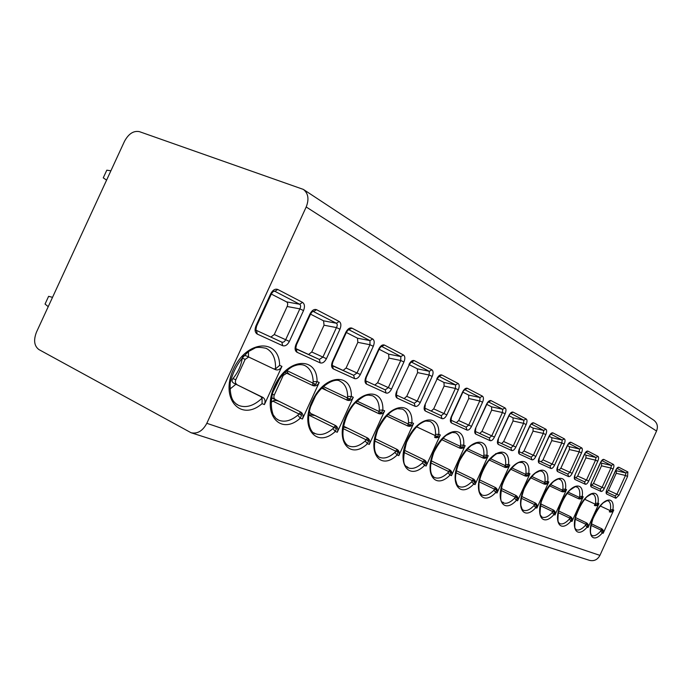 <?xml version="1.0" encoding="UTF-8"?>
<svg xmlns="http://www.w3.org/2000/svg" width="692" height="692" viewBox="0 0 692 692"><rect width="100%" height="100%" fill="white"/><g stroke="black" fill="none" stroke-linecap="round" stroke-linejoin="round"><path stroke-width="1.04" d="M303.364 189.409L653.689 420.122C657.279 422.881 658.239 426.514 656.552 431.029L599.929 555.382C597.516 559.759 594.03 561.411 589.463 560.338L191.053 432.734C197.454 434.109 202.713 430.96 206.821 423.305L306.193 206.986C309.238 199.201 308.303 193.336 303.364 189.409L139.421 131.653C133.582 130.511 128.608 133.729 124.499 141.298L36.477 332.134C33.38 340.187 34.193 346 38.916 349.572L191.053 432.734M303.528 310.57L289.377 341.398C287.457 344.979 285.216 346.415 282.673 345.706L257.26 334.072C254.898 332.532 254.474 329.781 255.979 325.811L270.702 293.763C272.786 289.974 275.131 288.538 277.743 289.464L302.551 302.395C304.696 303.961 305.025 306.686 303.528 310.57L299.844 308.857L285.684 339.703C284.585 341.744 283.305 342.566 281.852 342.159L256.455 330.43M339.954 329.21L326.434 358.681C324.609 362.115 322.524 363.516 320.197 362.876L297.006 352.263C294.87 350.844 294.524 348.249 295.977 344.469L310.007 313.891C311.98 310.267 314.159 308.866 316.547 309.687L339.175 321.486C341.13 322.93 341.381 325.5 339.954 329.21L336.45 327.584L322.922 357.072L319.358 359.468L296.072 348.707M373.291 346.285L360.359 374.51C358.612 377.806 356.674 379.164 354.529 378.593L333.293 368.879C331.347 367.564 331.07 365.108 332.463 361.501L345.87 332.247C347.747 328.778 349.78 327.411 351.968 328.146L372.694 338.95C374.476 340.291 374.675 342.73 373.291 346.285L369.96 344.737L357.02 372.979L353.69 375.306L332.428 365.497M378.732 349.062C380.513 345.732 382.408 344.4 384.432 345.066L403.479 354.996C405.114 356.242 405.261 358.568 403.929 361.968L400.755 360.489L388.342 387.589L385.219 389.864L365.757 380.877L366.544 384.103C364.762 382.884 364.546 380.548 365.886 377.088L378.732 349.062L379.112 349.304C380.159 347.47 381.05 346.545 381.811 346.493L400.85 356.579L400.755 360.489L388.921 358.084L388.636 354.122L379.138 349.261M408.937 364.528C410.641 361.328 412.423 360.03 414.283 360.627L431.86 369.788C433.365 370.947 433.469 373.161 432.18 376.431L429.144 375.021L417.224 401.066L414.292 403.28L396.404 395.028L397.13 398.099C395.495 396.966 395.322 394.743 396.62 391.43L409.275 364.745C410.278 362.971 411.126 362.054 411.827 361.994L411.498 362.106M436.808 378.801C438.434 375.713 440.112 374.45 441.842 374.995L458.104 383.463C459.488 384.553 459.557 386.664 458.312 389.804L455.405 388.454L443.935 413.531L441.167 415.684L424.689 408.081L441.167 415.684L442.015 418.643L425.355 411.022C423.85 409.958 423.72 407.839 424.974 404.664L437.11 378.982M462.602 392.001C464.159 389.034 465.742 387.797 467.351 388.29L482.436 396.153C483.725 397.173 483.76 399.189 482.558 402.216L479.764 400.919L468.718 425.096L466.105 427.189L450.881 420.165L451.487 422.985C450.094 421.99 449.999 419.957 451.21 416.904L462.602 392.001L464.747 389.648M486.537 404.258C488.042 401.386 489.538 400.184 491.035 400.633L505.073 407.951C506.267 408.903 506.276 410.84 505.108 413.764L502.427 412.518L491.77 435.848L489.296 437.898L475.188 431.384L489.296 437.898L490.126 440.674L475.75 434.092C474.452 433.149 474.392 431.211 475.568 428.27L486.537 404.258L488.517 401.931M508.819 415.658C510.263 412.89 511.682 411.714 513.083 412.121L526.179 418.945C527.287 419.854 527.269 421.713 526.145 424.533L523.559 423.331L513.265 445.873L510.912 447.871L497.825 441.833L510.912 447.871L511.743 450.57L498.327 444.428C497.133 443.546 497.098 441.686 498.231 438.84L508.819 415.658L510.635 413.375M529.605 426.307C530.998 423.625 532.347 422.466 533.653 422.847L545.902 429.23C546.931 430.078 546.896 431.869 545.806 434.593L543.307 433.434L533.359 455.249L531.119 457.204L518.939 451.582L531.127 457.204L531.94 459.817L519.398 454.073C518.282 453.243 518.273 451.452 519.381 448.71L529.605 426.307L531.283 424.049M549.041 436.254C550.382 433.659 551.671 432.535 552.899 432.872L564.369 438.858C565.338 439.662 565.286 441.384 564.222 444.022L561.817 442.906L552.181 464.029L550.045 465.932L538.696 460.699L550.053 465.941L550.858 468.475L539.111 463.095C538.065 462.308 538.082 460.587 539.154 457.931L549.041 436.254L551.178 433.927L550.598 434.031M567.258 445.579C568.556 443.062 569.776 441.963 570.935 442.274L581.712 447.888C582.612 448.658 582.543 450.319 581.514 452.871L579.187 451.798L569.853 472.273L567.812 474.132L557.207 469.237L567.821 474.141L568.616 476.606L557.588 471.555C556.61 470.802 556.645 469.15 557.683 466.581L567.258 445.579L569.3 443.295L568.703 443.399M584.368 454.333C585.614 451.893 586.79 450.821 587.88 451.106L598.018 456.391C598.865 457.118 598.779 458.718 597.776 461.201L595.527 460.154L586.47 480.032L584.524 481.848L574.594 477.264L584.524 481.848L585.32 484.253L574.94 479.495C574.023 478.786 574.075 477.186 575.087 474.695L584.368 454.333L586.332 452.084L585.709 452.187M600.466 462.576C601.677 460.206 602.793 459.151 603.822 459.419L613.371 464.393C614.176 465.093 614.081 466.642 613.103 469.046L610.924 468.034L602.126 487.332L600.267 489.114L590.959 484.815L600.267 489.114L601.045 491.45L591.271 486.978C590.414 486.294 590.475 484.755 591.461 482.341L600.466 462.576L602.351 460.362L601.763 460.474M615.638 470.344C616.806 468.034 617.878 467.005 618.856 467.256L627.878 471.953L627.566 476.451L625.456 475.473L616.909 494.226L615.127 495.974L606.382 491.934L615.127 495.974L615.897 498.249L606.659 494.019C605.863 493.379 605.933 491.882 606.893 489.538L615.638 470.344L617.454 468.164L616.901 468.285M281.938 366.362L264.413 404.56C265.616 401.273 265.088 398.877 262.822 397.364L234 383.307C231.855 382.114 231.491 380.539 232.901 378.585C237.97 372.564 241.101 365.748 242.295 358.136C242.762 355.93 244.138 355.195 246.421 355.947L273.582 368.827L275.52 368.923L279.629 365.367L281.938 366.362C280.295 369.338 278.201 370.454 275.658 369.718L273.721 368.888M286.713 370.505L312.836 383.074L312.845 385.556L315.716 384.38L317.074 381.577L319.194 382.494L302.447 419.015C303.589 415.875 303.053 413.565 300.821 412.095L271.532 397.597M323.294 386.517L347.272 397.839L347.15 400.166L350.014 399.085L351.363 396.43L353.301 397.26L337.272 432.249C338.362 429.239 337.817 427.016 335.637 425.589L309.021 412.631M356.96 401.066L378.931 411.42L378.68 413.591L381.543 412.605L382.875 410.071L384.657 410.84L369.286 444.411C370.324 441.522 369.779 439.385 367.634 438.001L343.414 426.108M387.927 414.439L408.116 423.937L407.778 425.987L410.615 425.07L411.922 422.648L413.574 423.366L398.808 455.63C399.803 452.853 399.258 450.795 397.156 449.445L375.021 438.616M416.515 426.782L435.121 435.519L434.714 437.456L437.517 436.609L438.797 434.282L440.328 434.948L426.116 466.019C427.076 463.337 426.531 461.348 424.473 460.033L404.18 450.137M442.984 438.2L460.171 446.262L459.696 448.096L462.472 447.309L463.735 445.086L465.154 445.7L451.469 475.646C452.386 473.068 451.833 471.14 449.826 469.859L431.168 460.786L449.688 469.799L448.018 472.653L450.016 475.101L450.899 472.619L449.826 469.859M467.558 448.797L483.474 456.262L482.947 458L485.689 457.265L486.934 455.128L488.249 455.699L475.049 484.608C475.932 482.116 475.387 480.248 473.414 479.002L456.218 470.664M490.429 458.666L505.212 465.586L504.624 467.23L507.34 466.555L508.559 464.496L509.796 465.024L497.038 492.972C497.894 490.559 497.349 488.742 495.42 487.531L479.53 479.85L495.299 487.488L493.924 490.213L495.783 492.488L496.562 490.161L495.42 487.531M511.777 467.87L525.539 474.305L524.917 475.871L527.581 475.231L528.783 473.25L529.942 473.752L517.607 500.783C518.42 498.448 517.884 496.692 515.998 495.507L501.285 488.414L515.886 495.463L514.632 498.136L516.422 500.333L517.158 498.076L515.998 495.507M543.851 483.933L546.55 483.371L547.735 481.45L548.817 481.917L536.871 508.11C537.667 505.843 537.13 504.139 535.279 502.989L521.63 496.415L535.176 502.946L534.025 505.558L535.764 507.686L536.456 505.489L535.279 502.989M550.469 484.538L562.449 490.135L561.748 491.562L564.361 491L565.52 489.157L566.532 489.599L554.958 514.978C555.728 512.789 555.2 511.128 553.384 510.004L540.694 503.906M568.046 492.116L579.265 497.349L578.538 498.707L581.107 498.188L582.249 496.398L583.209 496.813L571.981 521.448C572.716 519.32 572.197 517.711 570.424 516.604L558.6 510.938L570.329 516.569L569.369 519.078L571.004 521.076L571.627 519L570.424 516.604M584.593 499.243L595.103 504.139L594.376 505.454L596.893 504.961L598.018 503.222L598.917 503.62L588.018 527.546C588.736 525.479 588.217 523.905 586.479 522.832L575.45 517.555L586.384 522.797L585.51 525.254L587.093 527.192L587.681 525.176L586.479 522.832M600.189 505.956L610.059 510.558L609.297 511.812L611.797 511.345L612.896 509.667L613.752 510.039L603.156 533.298C603.848 531.292 603.346 529.761 601.633 528.705L591.331 523.783L601.547 528.671L600.751 531.075L602.282 532.97L602.844 530.998L601.633 528.705M52.54 297.318L48.604 296.34L45.049 304.048L48.224 306.668M110.893 170.803L106.802 170.18L103.255 177.861L106.585 180.136M270.702 293.763L271.29 294.135M255.979 325.811L256.602 326.105L271.307 294.1C272.466 292.102 273.548 291.107 274.551 291.133L299.671 304.255C300.873 305.137 300.933 306.668 299.844 308.857L287.137 306.504C288.028 304.29 287.837 302.741 286.54 301.868L271.325 294.074M270.857 337.082L274.274 334.53L287.137 306.504M255.071 329.859L256.836 330.672M310.007 313.891L310.518 314.203M313.026 311.339L336.381 323.242C337.48 324.055 337.506 325.5 336.45 327.584L324.038 325.205L323.562 320.82L310.544 314.151C311.651 312.239 312.654 311.27 313.562 311.27L313.043 311.331M308.554 354.477L311.746 352.003L324.038 325.205M345.87 332.247L346.32 332.523M348.725 329.729L349.175 329.651C348.353 329.677 347.401 330.629 346.329 332.497L332.93 361.726M348.967 329.781L369.986 340.62L369.96 344.737L357.842 342.341L357.47 338.172L346.337 332.471M343.085 370.419L346.078 368.014L357.842 342.341M374.83 385.063L377.633 382.737L388.921 358.084M411.498 362.115L429.308 371.301L429.144 375.021L417.596 372.616L417.38 368.845L409.292 364.701M404.111 398.583L406.749 396.308L417.596 372.616M439.152 376.405L455.621 384.908L455.405 388.454L444.126 386.067L443.97 382.46L437.128 378.948L439.143 376.405M431.194 411.083L433.694 408.877L444.126 386.067M464.799 389.657L480.032 397.528L479.764 400.919L468.752 398.54L468.657 395.089L462.887 392.139M456.331 422.682L458.692 420.537L468.752 398.54M491.035 400.633L488.604 401.974L502.729 409.266L502.427 412.518L491.666 410.157L491.614 406.844L486.796 404.379L475.568 428.27M479.72 433.477L481.961 431.393L491.666 410.157M513.083 412.121L510.782 413.427L523.896 420.217L523.559 423.331L513.049 420.987L513.04 417.812L509.044 415.771M501.544 443.546L503.672 441.513L513.049 420.987M533.653 422.847L531.473 424.11L543.678 430.441L543.307 433.434L533.039 431.116L533.065 428.063L529.812 426.402L519.381 448.71M521.941 452.966L523.974 450.976L533.039 431.116M550.797 434.126L562.207 440.025L561.817 442.906L551.766 440.614L551.835 437.673L549.232 436.341L539.154 457.931M541.058 461.789L542.995 459.851L551.766 440.614M568.928 443.503L579.602 449.022L579.187 451.798L569.36 449.532L569.455 446.695L567.431 445.657L557.683 466.581M559.006 470.067L560.857 468.181L569.36 449.532M585.96 452.308L595.959 457.481L595.527 460.154L585.916 457.914L586.029 455.18L584.524 454.41L575.087 474.703L574.671 477.688L574.334 477.169M575.891 477.861L577.664 476.018L585.916 457.914M601.979 460.595L611.365 465.448L610.924 468.034L601.512 465.82L601.651 463.173L600.604 462.637L591.461 482.341L591.029 485.248L590.717 484.746M591.798 485.204L593.502 483.405L601.512 465.82M617.091 468.406L625.914 472.973L625.456 475.473L616.243 473.285L616.399 470.724L615.768 470.404M606.823 492.142L608.458 490.377L616.243 473.285M248.696 356.994L245.167 359.356L235.808 379.735C235.02 381.872 235.349 383.429 236.802 384.406M279.629 365.367C279.386 338.198 246.759 339.66 233.446 369.32C219.606 398.765 240.851 422.146 262.052 403.661L262.112 398.134L260.711 396.542L262.822 397.364M234 383.307L235.946 384.207L229.865 389.146M235.946 384.207L260.711 396.542M248.454 351.623L248.489 356.899M319.194 382.494C317.611 385.332 315.587 386.387 313.095 385.66L312.914 385.582M286.687 373.222L283.236 375.453L274.292 394.959C273.53 397 273.876 398.505 275.304 399.448M291.168 375.254L287.258 373.403M301.556 415.243L300.613 412.017L297.811 415.2L300.285 418.193L301.556 415.243L272.778 401.083L270.961 402.623M276.887 419.153L278.582 420.113L275.952 418.409L273.219 414.889C270.961 408.73 270.736 401.498 272.562 393.194C276.757 380.929 283.262 372.132 292.076 366.821C297.015 364.442 301.245 364.018 304.765 365.532C310.051 368.222 312.862 373.602 313.191 381.673L312.836 383.074L315.716 384.38M312.723 385.496L291.851 375.592C288.746 374.173 287.033 372.547 286.713 370.713M291.903 375.618L284.741 372.322M279.802 378.161L272.778 392.468M272.735 398.445L280.018 401.81C276.852 400.305 274.439 400.062 272.778 401.083M291.851 375.592L312.827 385.548M353.301 397.26C351.787 399.985 349.815 400.988 347.384 400.261L347.228 400.192M309.272 411.368L310.613 413.254M315.543 395.945L310.362 407.233M325.967 390.124L322.065 388.281M336.468 428.659L335.438 425.519L332.93 428.633L335.291 431.497L336.468 428.659L308.658 415.027M313.805 432.829L315.145 433.573C311.867 433.97 304.316 422.284 311.841 403.177C319.349 384.752 335.888 377.322 340.109 381.301C344.953 383.775 347.47 388.843 347.643 396.516L347.272 397.839L350.014 399.085M347.038 400.114L326.598 390.435L322.342 387.408M326.65 390.461L321.598 388.143M309.013 412.683L315.258 415.563L308.71 414.603M326.598 390.435L347.142 400.158M355.653 402.346L378.792 413.634M384.657 410.84C383.204 413.453 381.283 414.396 378.913 413.686M357.989 403.808L355.42 402.588M368.551 440.986L367.461 437.932L365.203 440.977L367.461 443.719L368.551 440.986L343.024 428.53M347.609 445.328L348.699 445.925C347.168 445.397 345.663 443.745 344.175 440.96C340.542 432.171 345.135 414.041 354.987 403.055C366.068 393.454 367.227 395.66 368.274 395.089L372.547 395.763C377.002 398.047 379.259 402.848 379.311 410.157L378.931 411.42L381.543 412.605M358.62 404.111L355.385 402.623M343.388 426.237L347.687 428.218L343.258 426.955M413.574 423.366C412.173 425.865 410.313 426.774 407.986 426.073L407.865 426.021M387.563 416.437L386.473 415.927M398.134 452.352L396.992 449.376L394.959 452.36L397.122 454.999L398.134 452.352L374.632 440.925M378.697 456.815L376.327 454.298C375.168 452.049 372.097 446.772 377.78 429.697C387.235 411.515 394.051 409.872 397.442 408.704L402.424 409.093C406.533 411.204 408.557 415.754 408.505 422.743L408.116 423.937L410.615 425.07M407.692 425.943L386.525 415.866M388.143 416.722L386.456 415.944M375.003 438.693L377.633 439.904L374.952 438.936M388.1 416.696L407.778 425.987M440.328 434.948C438.979 437.361 437.171 438.218 434.896 437.534L434.784 437.482M425.511 462.862L424.326 459.972L422.483 462.887L424.559 465.422L425.511 462.862L403.791 452.343M407.38 467.411L408.116 467.801C407.7 465.396 399.518 469.756 406.55 442.309C410.391 434.403 414.534 428.495 418.98 424.577C421.973 422.527 424.274 421.35 425.874 421.039L430.035 421.402C433.832 423.366 435.657 427.691 435.519 434.377L435.121 435.519L437.517 436.609M404.171 450.181L405.365 450.726L404.154 450.224M465.154 445.7C463.848 448.018 462.092 448.84 459.869 448.174L459.773 448.122M450.899 472.619L430.779 462.905M433.936 477.212L432.119 475.326C431.228 473.648 428.27 468.769 433.78 452.499C437.898 444.472 442.024 438.771 446.158 435.38L452.222 432.457L455.621 432.811C459.142 434.645 460.794 438.763 460.578 445.172L460.171 446.262L462.472 447.309M459.618 448.061L441.669 439.619L459.687 448.087M488.249 455.699C486.986 457.94 485.274 458.727 483.111 458.069L483.016 458.026M474.53 481.701L473.285 478.951L471.771 481.744L473.7 484.097L474.53 481.701L455.829 472.697M458.597 486.303L457.023 484.677L455.518 479.651C455.301 474.755 456.625 468.545 459.488 461.019C463.398 453.831 467.351 448.65 471.347 445.458L476.684 443.07L479.4 443.416C482.679 445.129 484.175 449.065 483.89 455.215L483.474 456.262L485.689 457.265M482.869 457.966L466.304 450.181L482.938 457.992M504.563 467.204L489.244 460.016L504.702 467.264M509.796 465.024C508.577 467.195 506.907 467.948 504.788 467.299M496.562 490.161L479.149 481.796M495.671 453.658L501.553 453.303C504.615 454.903 505.973 458.666 505.627 464.583L505.212 465.586L507.34 466.555M529.942 473.752C528.757 475.845 527.131 476.572 525.055 475.932L524.977 475.897M517.158 498.076L500.904 490.291M502.998 502.669L503.387 502.876C503.525 500.463 498.43 507.279 502.055 485.507C507.288 470.197 516.898 462.446 519.45 462.412L522.252 462.533C525.107 464.038 526.344 467.636 525.946 473.337L525.539 474.305L527.581 475.231M524.839 475.837L510.644 469.185L524.899 475.862M531.75 476.477L544.578 482.471L543.973 483.985M548.817 481.917C547.666 483.95 546.083 484.651 544.05 484.019M536.456 505.489L521.249 498.223M523.048 510.056L522.036 509.035L520.886 505.454C520.531 501.761 521.612 496.225 524.129 488.855C527.97 481.355 531.75 476.07 535.461 472.999L539.743 470.958L541.628 471.174C544.301 472.584 545.426 476.044 544.985 481.537L544.578 482.471L546.55 483.371M543.843 483.933L530.66 477.757L543.843 483.933M566.532 489.599C565.425 491.562 563.876 492.237 561.887 491.623L561.817 491.588M554.577 512.452L553.289 509.961L552.242 512.521L553.92 514.588L554.577 512.452L540.314 505.653M541.853 516.993L540.573 515.35C539.751 514.952 539.959 510.497 541.196 501.994C544.682 492.903 548.825 486.052 553.617 481.45C561.169 476.883 558.159 479.919 559.802 479.279C562.311 480.611 563.331 483.933 562.856 489.235L562.449 490.135L564.361 491M561.688 491.536L549.422 485.793L561.748 491.562M578.477 498.681L567.051 493.335L578.607 498.733M583.209 496.813C582.128 498.716 580.614 499.373 578.668 498.768M571.627 519L558.228 512.625M559.525 523.498L558.453 522.166C557.804 521.803 557.804 518.256 558.461 511.535C561.247 502.816 564.966 495.775 569.602 490.429C579.775 483.25 575.164 488.154 576.886 486.9C579.247 488.154 580.173 491.346 579.671 496.484L579.265 497.349L581.107 498.188M598.917 503.62C597.862 505.463 596.392 506.094 594.489 505.497L594.428 505.471M587.681 525.176L575.078 519.182M576.159 529.622L575.234 528.48C574.576 528.195 574.637 524.597 575.407 517.702C578.512 508.655 582.344 501.683 586.903 496.795C595.76 491.13 591.426 495.117 592.975 494.071C595.198 495.264 596.046 498.344 595.509 503.309L595.103 504.139L596.893 504.961M613.752 510.039C612.723 511.838 611.287 512.443 609.418 511.864M602.844 530.998L590.968 525.358M591.902 535.435L591.297 534.847C591.227 534.466 588.684 532.754 592.897 518.853C596.244 511.544 599.704 506.181 603.286 502.781L606.962 500.74L608.156 500.844C610.258 501.968 611.027 504.935 610.465 509.744L610.059 510.558L611.797 511.345M306.193 206.986L656.552 431.029M206.821 423.305L599.929 555.382M403.929 361.968L391.525 389.06C389.864 392.217 388.039 393.54 386.067 393.03L366.544 384.103M432.18 376.431L420.269 402.467C418.677 405.512 416.965 406.801 415.131 406.342L397.13 398.099M458.312 389.804L446.859 414.871C445.328 417.804 443.71 419.058 442.015 418.643M482.558 402.216L471.52 426.376C470.05 429.204 468.527 430.433 466.944 430.061L451.487 422.985M505.108 413.764L494.46 437.084C493.05 439.818 491.605 441.012 490.126 440.674M526.145 424.533L515.851 447.067C514.502 449.705 513.127 450.873 511.743 450.57M545.806 434.593L535.85 456.391C534.544 458.952 533.238 460.093 531.94 459.817M564.222 444.022L554.586 465.136C553.323 467.619 552.086 468.726 550.858 468.475M581.514 452.871L572.18 473.345C570.961 475.75 569.767 476.831 568.616 476.606M597.776 461.201L588.719 481.061C587.543 483.397 586.409 484.461 585.32 484.253M613.103 469.046L604.306 488.336C603.164 490.602 602.083 491.64 601.045 491.45M627.566 476.451L619.029 495.204L615.897 498.249M262.052 403.661L264.413 404.56M302.447 419.015L300.285 418.193C280.476 436.029 261.394 414.119 274.577 386.032C287.267 357.747 317.273 355.8 317.074 381.577L313.191 381.673M337.272 432.249L335.291 431.497C316.72 448.719 299.506 428.123 312.101 401.273C324.219 374.234 351.925 371.907 351.363 396.43L347.643 396.516M369.286 444.411L367.461 443.719C349.996 460.379 334.418 440.942 346.467 415.235C358.067 389.345 383.74 386.69 382.875 410.071L379.311 410.157M398.808 455.63L397.122 454.999C380.652 471.114 366.509 452.741 378.057 428.063C389.181 403.228 413.055 400.313 411.922 422.648L408.505 422.743M426.116 466.019L424.559 465.422C408.989 481.044 396.109 463.614 407.19 439.904C417.882 416.039 440.147 412.908 438.797 434.282L435.519 434.377M451.469 475.646L450.016 475.101C435.259 490.239 423.495 473.683 434.152 450.855C444.437 427.89 465.266 424.585 463.735 445.086L460.578 445.172M475.049 484.608L473.7 484.097C459.678 498.794 448.909 483.016 459.177 461.019C469.081 438.884 488.621 435.441 486.934 455.128L483.89 455.215M497.038 492.972L495.783 492.488C482.436 506.76 472.558 491.709 482.454 470.482C492.012 449.117 510.393 445.553 508.559 464.496L505.627 464.583M517.607 500.783L516.422 500.333C503.707 514.208 494.616 499.814 504.174 479.297C513.403 458.658 530.721 455.007 528.783 473.25L525.946 473.337M536.871 508.11L535.764 507.686C523.61 521.188 515.237 507.4 524.475 487.549C533.411 467.584 549.768 463.856 547.735 481.45L544.985 481.537M554.958 514.978L553.92 514.588C542.294 527.728 534.561 514.502 543.505 495.282C552.155 475.949 567.63 472.16 565.52 489.157L562.856 489.235M571.981 521.448L571.004 521.076C559.863 533.878 552.709 521.171 561.368 502.539C569.75 483.794 584.429 479.971 582.249 496.398L579.671 496.484M588.018 527.546L587.093 527.192C576.401 539.673 569.784 527.451 578.175 509.364C586.314 491.182 600.249 487.324 598.018 503.222L595.509 503.309M603.156 533.298L602.282 532.97C592.006 545.14 585.873 533.359 594.021 515.799C601.919 498.145 615.179 494.261 612.896 509.667L610.465 509.744M289.377 341.398L274.274 334.53M282.673 345.706L281.852 342.159L256.23 330.309M257.26 334.072L256.49 330.612C255.806 330.811 255.841 329.305 256.602 326.105L256.602 326.114M277.743 289.464L274.802 291.393L273.85 291.228M302.551 302.395L299.671 304.255L286.54 301.868M326.434 358.681L311.746 352.003M320.197 362.876L319.358 359.468L296.306 349.019C295.692 349.304 295.761 347.877 296.513 344.728L310.535 314.177M297.006 352.263L296.185 348.768M295.977 344.469L296.513 344.728M316.547 309.687L313.701 311.512L312.948 311.374M339.175 321.486L336.381 323.242L323.562 320.82M360.359 374.51L346.078 368.014M354.529 378.593L353.69 375.306L332.653 365.817C332.091 365.67 332.186 364.303 332.93 361.717L332.463 361.501M333.293 368.879L332.463 365.514M351.968 328.146L348.63 329.764M372.694 338.95L369.986 340.62L357.47 338.172M391.525 389.06L377.633 382.737M386.067 393.03L385.219 389.864L365.757 380.877M365.886 377.088L366.302 377.287L379.13 349.287M384.432 345.066L381.309 346.614M403.479 354.996L400.85 356.579L388.636 354.122M420.269 402.467L406.749 396.308M415.131 406.342L414.292 403.28L396.404 395.028M396.62 391.43L409.283 364.727M414.283 360.627L411.368 362.124M431.86 369.788L429.308 371.301L417.38 368.845M446.859 414.871L433.694 408.877M425.355 411.022L424.698 408.098M424.974 404.664L437.119 378.965M441.842 374.995L439.1 376.431M458.104 383.463L455.621 384.908L443.97 382.46M471.52 426.376L458.692 420.537M466.944 430.061L466.105 427.189L450.881 420.165M467.351 388.29L464.773 389.674M482.436 396.153L480.032 397.528L468.657 395.089M494.46 437.084L481.961 431.393M475.75 434.092L475.196 431.427M505.073 407.951L502.729 409.266L491.614 406.844M515.851 447.067L503.672 441.513M498.327 444.428L497.825 441.885M498.231 438.84L509.044 415.788M526.179 418.945L523.896 420.217L513.04 417.812M535.85 456.391L523.974 450.976M519.398 454.073L518.948 451.642M545.902 429.23L543.678 430.441L533.065 428.063M554.586 465.136L542.995 459.851M539.111 463.095L538.696 460.777M552.899 432.872L550.832 434.1M564.369 438.858L562.207 440.025L551.835 437.673M572.18 473.345L560.857 468.181M557.588 471.555L557.207 469.332M570.935 442.274L568.98 443.46M581.712 447.888L579.602 449.022L569.455 446.695M588.719 481.061L577.664 476.018M574.94 479.495L574.602 477.376M587.88 451.106L586.02 452.257M598.018 456.391L595.959 457.481L586.029 455.18M604.306 488.336L593.502 483.405M591.271 486.978L590.959 484.936M603.822 459.419L602.057 460.535M613.371 464.393L611.365 465.448L601.651 463.173M619.029 495.204L608.458 490.377M606.659 494.019L606.166 491.874L606.893 489.547L615.759 470.413M618.856 467.256L617.169 468.337M627.878 471.953L625.914 472.973L616.399 470.724M275.52 368.923C275.892 358.664 272.76 351.787 266.1 348.292C259.958 347.029 256.031 347.073 254.327 348.439L248.826 351.363C239.544 359.511 233.325 370.056 230.159 382.996C229.597 400.867 235.107 402.251 235.574 403.462L238.576 405.382C246.075 408.28 253.921 405.858 262.112 398.134M236.396 404.119L237.468 404.811M245.167 359.356L242.295 358.136M235.808 379.735L232.901 378.585M280.018 401.81L300.821 412.095M277.674 419.646L278.582 420.113C284.49 422.492 290.891 420.857 297.811 415.2M283.236 375.453L282.232 375.029M274.292 394.959L272.293 394.172M315.258 415.563L335.637 425.589M314.393 433.192L315.145 433.573C320.543 435.735 326.468 434.092 332.93 428.633M347.687 428.218L367.634 438.001M348.059 445.605L348.699 445.925C353.647 447.906 359.148 446.253 365.203 440.977M377.633 439.904L397.156 449.445M379.043 457.031L379.588 457.3C384.147 459.107 389.267 457.464 394.959 452.36M405.365 450.726L424.473 460.033M407.657 467.576L408.116 467.801C412.337 469.47 417.12 467.827 422.483 462.887M434.161 477.342L434.559 477.532C438.468 479.072 442.958 477.445 448.018 472.653M456.21 470.681L473.414 479.002M458.779 486.407L459.125 486.58C462.758 487.998 466.979 486.389 471.771 481.744M481.563 494.771L482.013 495.005C485.403 496.328 489.374 494.728 493.924 490.213M503.119 502.747L503.387 502.876C506.553 504.105 510.298 502.522 514.632 498.136M523.152 510.125L523.394 510.238C526.361 511.379 529.908 509.822 534.025 505.558M540.686 503.914L553.384 510.004M541.948 517.045L542.165 517.149C544.941 518.213 548.306 516.673 552.242 512.521M559.603 523.541L559.802 523.636C562.414 524.64 565.606 523.117 569.369 519.078M576.228 529.665L576.41 529.752C578.875 530.686 581.911 529.19 585.51 525.254M592.075 535.522C594.402 536.395 597.291 534.916 600.751 531.075M365.705 380.86L365.956 381.214C365.454 381.638 365.566 380.323 366.302 377.287M396.291 394.968L396.983 391.603M424.516 407.995L424.862 408.444L425.295 404.811M450.648 420.061L451.037 420.546L451.495 417.034L462.879 392.156M474.911 431.254L475.335 431.773L475.819 428.383M497.496 441.686L497.946 442.231L498.456 438.953M518.585 451.418L519.052 451.988L519.58 448.805M538.376 460.552L538.791 461.106L539.336 458.017M556.922 469.124L557.294 469.66L557.847 466.659M273.582 368.827L275.658 369.718M358.568 404.093L378.611 413.557M501.553 453.303L499.762 452.957C498.37 453.736 497.981 450.881 488.024 461.547C483.405 468.7 480.395 475.785 478.994 482.8C478.777 488.042 479.002 491.251 479.686 492.41L481.71 494.858"/></g></svg>
